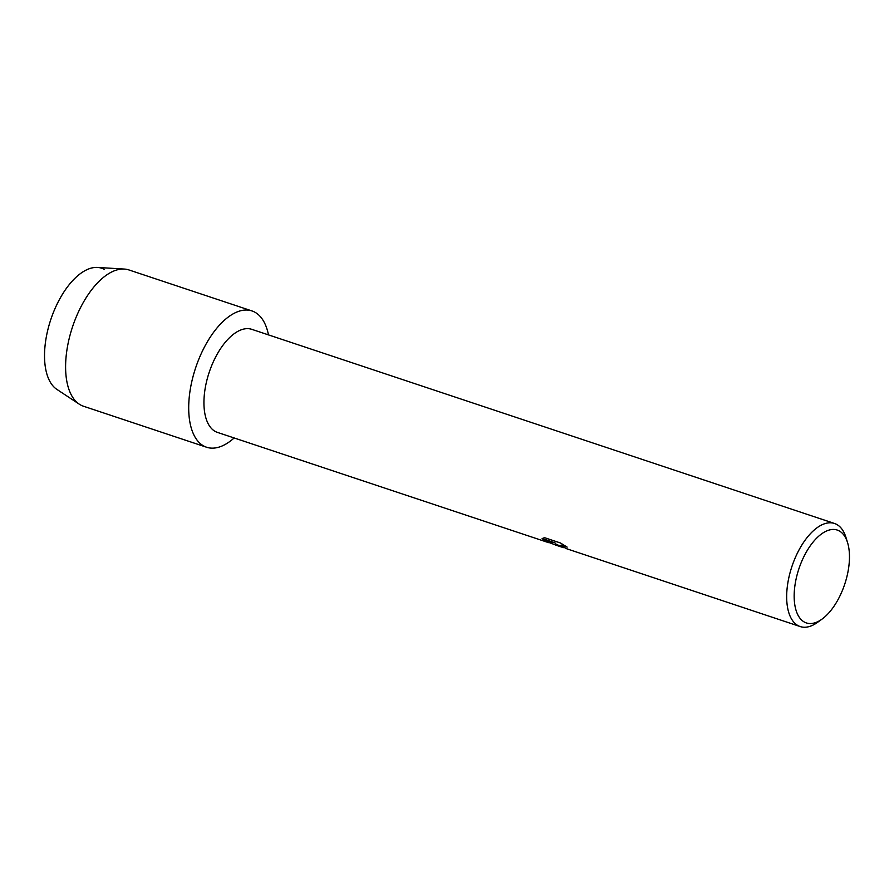 <?xml version="1.0" encoding="UTF-8"?>
<svg xmlns="http://www.w3.org/2000/svg" width="894" height="894" viewBox="0 0 894 894"><rect width="100%" height="100%" fill="white"/><g stroke="black" fill="none" stroke-linecap="round" stroke-linejoin="round"><path stroke-width="1.34" d="M57.998 390.075A64.826 32.016 -71.6 0 1 52.757 314.085A64.826 32.016 -71.6 0 1 104.319 269.407M548.737 542.68L217.465 432.405A54.322 26.831 -71.6 0 1 215.219 431.433A54.322 26.831 -71.6 0 1 209.978 370.06A54.322 26.831 -71.6 0 1 251.795 329.338L834.538 523.482A54.322 26.831 -71.6 0 1 836.773 524.465A54.322 26.831 -71.6 0 1 845.959 537.428L847.568 542.636A48.935 24.172 -71.6 0 1 822.111 619.05A48.935 24.172 -71.6 0 1 804.332 622.045A48.935 24.172 -71.6 0 1 800.376 564.684A48.935 24.172 -71.6 0 1 839.287 530.958A48.935 24.172 -71.6 0 1 847.568 542.636M203.62 445.938A71.833 35.481 -71.6 0 1 197.82 361.746A71.833 35.481 -71.6 0 1 254.946 312.241A71.833 35.481 -71.6 0 1 268.479 334.892A71.833 35.481 -71.6 0 0 254.946 312.241A71.833 35.481 -71.6 0 0 251.985 310.944A71.833 35.481 -71.6 0 0 196.691 364.797A71.833 35.481 -71.6 0 0 203.62 445.938A71.833 35.481 -71.6 0 0 234.139 437.971A71.833 35.481 -71.6 0 1 206.581 447.235A71.833 35.481 -71.6 0 1 203.62 445.938M557.275 545.385L555.297 543.753L555.599 545.061L560.896 546.826L557.275 545.385M822.111 619.05L817.697 622.246A54.322 26.831 -71.6 0 1 800.197 626.56A54.322 26.831 -71.6 0 1 797.962 625.576A54.322 26.831 -71.6 0 1 792.71 564.215A54.322 26.831 -71.6 0 1 834.538 523.482M546.29 541.965L542.479 540.065L555.029 542.859L542.133 538.557L544.535 537.674L560.449 542.982L567.165 547.117L561.723 545.251L559.901 545.429L567.355 548.983M562.885 547.396L555.297 543.753M563.544 547.653L560.896 546.826M559.923 545.396L561.756 545.161L566.628 546.77M542.2 538.49L555.029 542.859M542.658 540.11L555.431 544.915M206.581 447.235L83.488 406.234A71.833 35.481 -71.6 0 1 80.527 404.926A71.833 35.481 -71.6 0 1 79.264 404.166A71.833 35.481 -71.6 0 1 72.526 326.869A71.833 35.481 -71.6 0 1 124.288 269.06A71.833 35.481 -71.6 0 1 128.892 269.932L251.985 310.944M79.264 404.166L56.858 389.382A64.826 32.016 -71.6 0 1 50.779 319.616A64.826 32.016 -71.6 0 1 97.491 267.44L124.288 269.06M566.662 548.748L800.197 626.56"/></g></svg>
